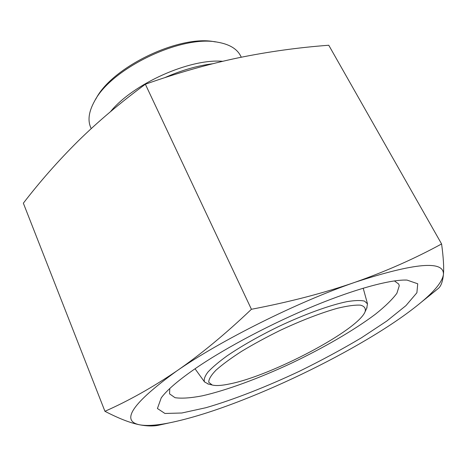 <?xml version="1.0" encoding="UTF-8"?>
<svg xmlns="http://www.w3.org/2000/svg" width="467" height="467" viewBox="0 0 467 467"><rect width="100%" height="100%" fill="white"/><g stroke="black" fill="none" stroke-linecap="round" stroke-linejoin="round"><path stroke-width="0.7" d="M215.661 41.925L214.581 41.773C179.754 34.57 112.308 66.88 96.103 98.537L95.542 99.477M91.211 128.635L90.691 127.444C87.551 120.194 88.847 111.409 94.585 101.082C111.315 68.34 181.517 34.704 217.517 42.182C229.157 44.178 236.822 48.673 240.499 55.666L241.305 57.213M222.677 61.305C189.742 58.398 133.142 83.698 110.469 111.706M366.694 308.313L367.506 303.865L364.511 301.11C360.617 300.188 354.768 300.369 346.952 301.647C329.865 305.132 304.274 314.39 278.268 326.713C258.467 336.403 241.445 346.094 227.201 355.784C218.819 361.861 212.409 367.272 207.973 372.018C204.762 376.268 203.618 379.578 204.534 381.948L208.51 384.102M229.927 383.874C221.837 385.602 215.917 385.976 212.176 384.995L208.749 382.28C208.638 379.344 211.037 375.322 215.958 370.203C222.327 364.54 230.885 358.247 241.632 351.324C253.4 344.232 266.208 337.273 280.048 330.443C301.011 320.584 321.407 312.744 337.588 308.238C347.471 305.867 355.107 304.84 360.495 305.155C364.453 306.218 365.988 308.407 365.101 311.728C357.88 330.303 271.94 375.561 229.927 383.874M169.79 388.526L169.544 393.844L175.043 397.697C181.651 398.655 190.688 398.042 202.153 395.858C226.647 390.313 259.027 378.323 291.315 363.262C323.514 347.915 354.05 330.245 375.363 314.25C385.147 306.451 392.321 299.464 396.892 293.276L399.262 285.781L398.707 284.047L394.405 280.906M197.045 367.389C226.944 347.08 272.512 323.059 314.396 305.803C356.303 288.559 390.914 279.383 407.008 280.077L417.731 283.784L416.891 292.756L405.922 305.64L386.74 321.08L361.359 337.839C342.048 349.31 321.454 360.425 299.575 371.189C266.511 386.758 233.681 399.653 205.9 407.72L181.85 412.997L164.939 413.47L157.42 408.508L161.249 397.826C167.116 389.857 179.048 379.712 197.045 367.389M441.589 243.949C443.434 257.475 444.041 267.667 443.422 274.52C444.321 260.224 414.959 262.775 355.34 282.167C297.712 301.927 220.442 340.496 176.52 371.119C200.378 354.71 225.345 334.098 251.421 309.282C289.773 301.951 324.419 292.908 355.34 282.167C386.238 271.228 414.994 258.49 441.589 243.949L328.762 45.246C298.302 47.517 268.169 51.709 238.357 57.82C208.696 64.032 177.699 72.834 145.36 84.229C120.089 102.892 97.656 121.864 78.047 141.151C58.422 160.63 40.191 181.307 23.35 203.18L104.935 411.293C128.659 400.803 152.516 387.412 176.52 371.119C132.628 403.003 120.323 420.895 139.598 424.801C130.334 422.985 118.776 418.485 104.935 411.293M162.405 424.392L158.039 425.349C152.826 426.318 146.679 426.137 139.598 424.801C146.539 426.067 156.422 425.437 169.229 422.898C189.906 418.677 214.149 411.135 241.976 400.272C286.37 382.958 334.956 359.076 373.991 335.248C393.097 323.596 408.946 312.516 421.543 302.009C435.092 290.667 442.389 281.502 443.422 274.52C442.734 281.292 441.134 285.851 438.618 288.186L422.04 301.612M251.421 309.282L145.36 84.229M367.506 303.865L363.198 288.197M204.534 381.948L195.031 368.767M365.101 311.728L367.027 307.613M212.176 384.995L207.762 383.915M162.983 395.631L161.249 397.826M404.212 280.054L407.008 280.077M421.543 302.009L435.909 290.439M169.229 422.898L158.039 425.349M212.596 63.769C197.255 65.695 181.278 70.342 164.658 77.709"/></g></svg>
